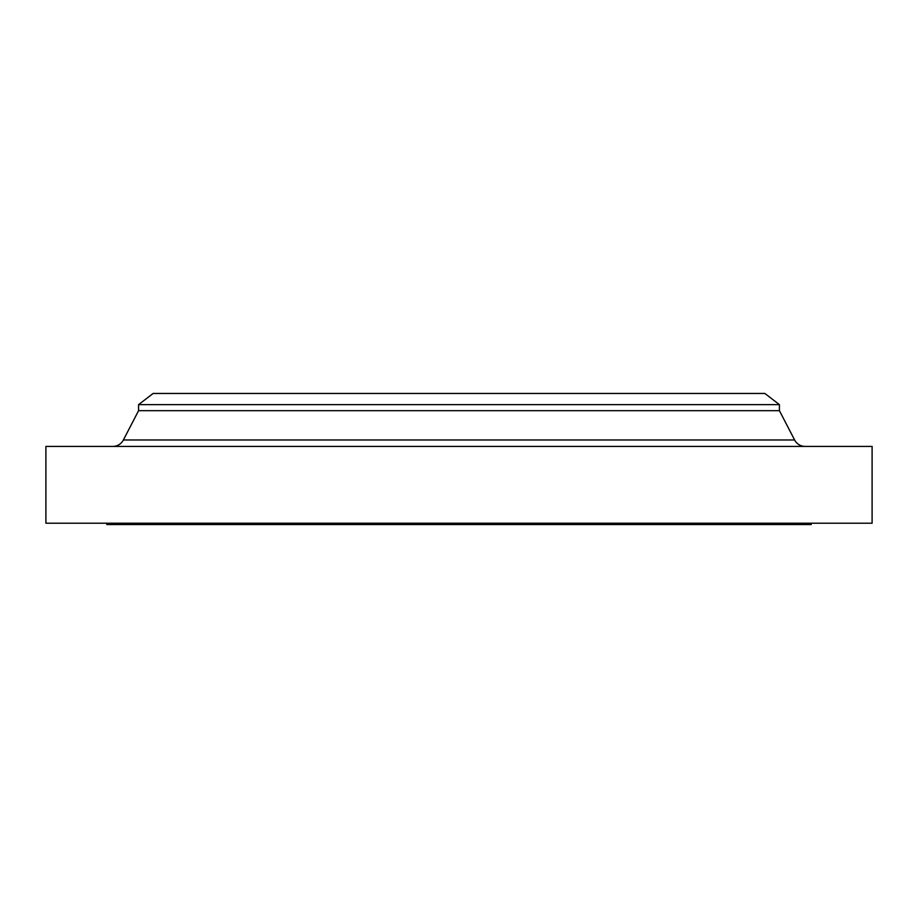 <?xml version="1.0" encoding="UTF-8"?>
<svg xmlns="http://www.w3.org/2000/svg" width="918" height="918" viewBox="0 0 918 918"><rect width="100%" height="100%" fill="white"/><g stroke="black" fill="none" stroke-linecap="round" stroke-linejoin="round"><path stroke-width="1.38" d="M805.201 446.423A11.911 11.911 0 0 1 794.621 439.986L779.416 410.667L138.584 410.667L123.379 439.986L794.621 439.986M112.799 446.423A11.911 11.911 0 0 0 123.379 439.986M138.584 404.631L779.416 404.631L764.855 393.455L153.145 393.455L138.584 404.631L138.584 410.667M779.416 404.631L779.416 410.667M872.1 446.423L45.9 446.423L45.9 523.214L872.1 523.214L872.1 446.423M106.809 523.214L106.809 524.545L811.191 524.545L811.191 523.214"/></g></svg>
